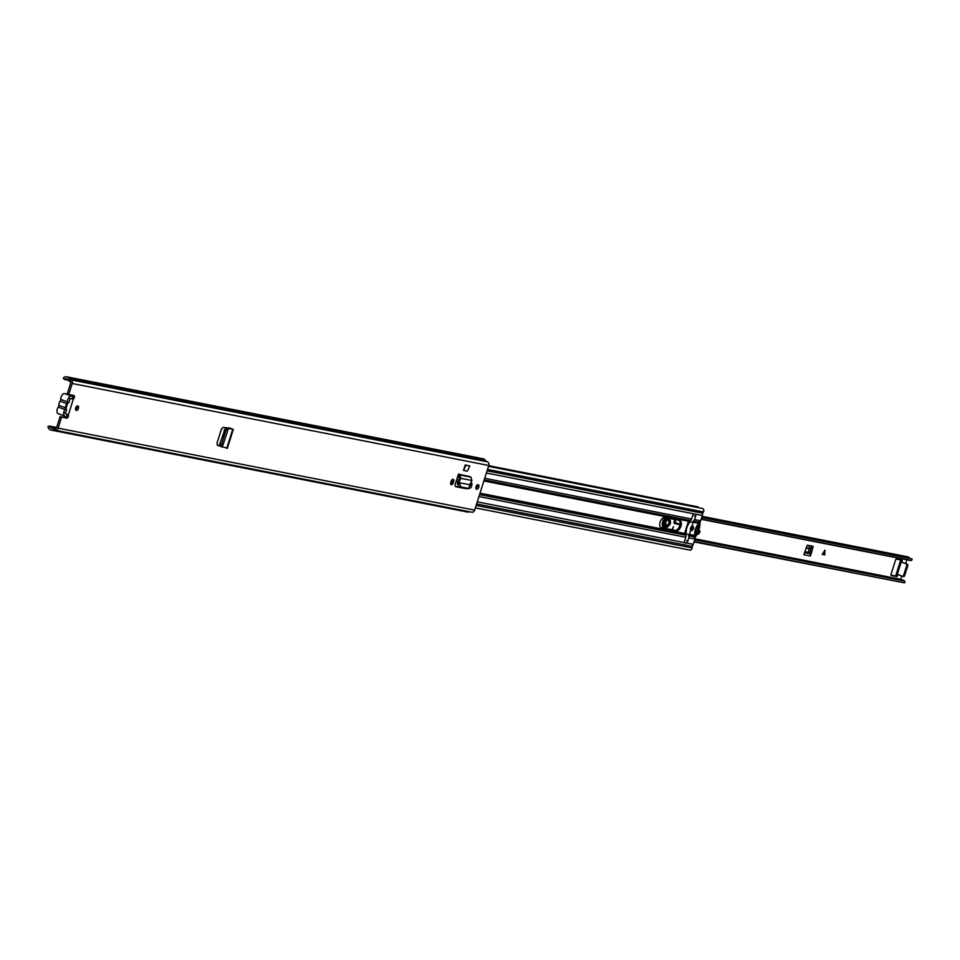 <?xml version="1.0" encoding="UTF-8"?>
<svg xmlns="http://www.w3.org/2000/svg" width="960" height="960" viewBox="0 0 960 960"><rect width="100%" height="100%" fill="white"/><g stroke="black" fill="none" stroke-linecap="round" stroke-linejoin="round"><path stroke-width="1.44" d="M226.428 447.924L221.484 446.712L221.436 444.612L219.708 444.012L219.732 446.112L221.484 446.712L219.756 446.112M219.708 444.012L225.408 428.196L231.36 428.736L230.04 428.136L232.764 429.276L226.716 428.136M221.436 444.612L225.804 430.764L224.076 430.176M222.312 446.916L228.36 428.7L227.136 428.796L225.804 430.764M228.36 428.7L226.8 428.136M458.448 474.12L469.668 476.58L458.448 474.12L455.34 483.948A2.64 1.476 110.4 0 0 455.88 486.72A2.64 1.476 110.4 0 0 456.012 486.756L464.208 488.376A2.64 1.476 110.4 0 0 464.712 488.328M463.5 470.4L467.316 471.144L469.776 465.96L465.972 465.216L463.5 470.4L465.228 464.94L465.972 465.216M469.776 465.96L465.228 464.94M66.684 418.164L65.184 417.6A1.92 1.08 -69.6 0 0 66.612 416.508A1.92 1.08 -69.6 0 0 66.828 414.384L68.328 414.936A1.92 1.08 -69.6 0 1 68.112 417.072A1.92 1.08 -69.6 0 1 66.684 418.164L60.096 416.604L56.628 427.584A1.068 0.888 -78.9 0 1 55.548 428.316L55.632 428.34M53.388 429.756L53.832 427.884A3 2.484 101.1 0 0 52.416 428.016A2.628 2.172 -78.9 0 1 49.596 426.084L48 426.444A4.56 3.768 -78.9 0 0 50.892 430.056A4.56 3.768 -78.9 0 0 52.884 429.804A1.068 0.888 101.1 0 1 53.388 429.756L55.104 430.2A3 2.484 -78.9 0 0 58.128 428.148L61.596 417.168M55.332 430.248L471.648 512.184A3 2.484 -78.9 0 0 474.672 510.132L488.76 465.48A3 2.484 -78.9 0 0 487.524 461.844L485.928 461.04A1.068 0.888 101.1 0 1 485.544 460.668A4.56 3.768 -78.9 0 0 483.168 458.784L480.78 458.316A4.56 3.768 101.1 0 1 483.036 459.972L480.66 459.504A4.56 3.768 -78.9 0 0 478.404 457.848L66.624 376.8A4.56 3.768 -78.9 0 0 63.252 378.084L64.308 379.44L67.836 380.136M69.156 398.424L73.38 398.94A1.92 1.08 -69.6 0 0 74.436 397.056A1.92 1.08 -69.6 0 0 73.932 395.508A1.92 1.08 -69.6 0 0 73.836 395.484L68.748 394.476L72.204 383.496A3 2.484 -78.9 0 0 70.98 379.86L69.372 379.056A1.068 0.888 101.1 0 1 69 378.684A4.56 3.768 -78.9 0 0 66.624 376.8M77.796 405.864A2.412 1.356 -69.6 0 1 77.916 405.9A2.412 1.356 -69.6 0 1 78.372 408.528A2.412 1.356 -69.6 0 1 76.344 410.46A2.412 1.356 -69.6 0 1 76.224 410.424A2.412 1.356 -69.6 0 1 75.768 407.796A2.412 1.356 -69.6 0 1 77.796 405.864M478.128 484.656A2.412 1.356 -69.6 0 1 478.248 484.692A2.412 1.356 -69.6 0 1 478.704 487.32A2.412 1.356 -69.6 0 1 476.676 489.252A2.412 1.356 -69.6 0 1 476.556 489.216A2.412 1.356 -69.6 0 1 476.1 486.588A2.412 1.356 -69.6 0 1 478.128 484.656M470.7 482.94A2.256 1.26 -69.6 0 1 471.228 482.868A2.256 1.26 -69.6 0 1 471.348 482.904A2.256 1.26 -69.6 0 1 471.804 485.256L471.456 486.384A2.256 1.26 -69.6 0 1 469.416 488.244A2.256 1.26 -69.6 0 1 469.368 488.22M453.66 481.68L453.3 482.808A2.256 1.26 -69.6 0 1 451.272 484.68A2.256 1.26 -69.6 0 1 450.804 482.316L451.152 481.188A2.256 1.26 -69.6 0 1 453.084 479.292A2.256 1.26 -69.6 0 1 453.192 479.328A2.256 1.26 -69.6 0 1 453.66 481.68L452.16 481.128L451.8 482.244A2.256 1.26 -69.6 0 1 450.696 483.912M219.54 445.896L217.476 445.284M217.44 445.272L217.02 443.028L221.376 429.24L223.152 427.416L230.04 428.136M452.268 479.532A2.256 1.26 -69.6 0 1 452.16 481.128M470.472 483.42A2.256 1.26 -69.6 0 1 470.304 484.692L469.956 485.82A2.256 1.26 -69.6 0 1 469.872 486.048M477.336 484.848A2.412 1.356 -69.6 0 1 475.968 488.496M77.004 406.056A2.412 1.356 -69.6 0 1 75.636 409.704M72.792 395.28A1.92 1.08 -69.6 0 1 71.88 398.376L73.38 398.94L68.328 414.936L64.548 413.052M68.748 394.476L67.248 393.924L70.704 382.932A1.068 0.888 -78.9 0 0 70.272 381.636L68.664 380.844A3 2.484 101.1 0 1 67.62 379.776A2.628 2.172 -78.9 0 0 64.308 379.44M65.184 417.6L60.096 416.604M455.46 486.384L458.892 487.056M219.504 445.764L217.188 445.08M53.724 427.848L55.98 428.304L53.832 427.884L55.548 428.316L55.104 430.2M50.892 430.056L462.672 511.104A4.56 3.768 -78.9 0 0 464.436 510.948L466.812 511.416A4.56 3.768 101.1 0 1 465.06 511.572L467.436 512.04A4.56 3.768 -78.9 0 0 469.428 511.788A1.068 0.888 101.1 0 1 469.5 511.764M49.596 426.084L56.664 427.476M465.06 511.572A4.56 3.768 101.1 0 1 463.908 511.104M479.544 458.316A4.56 3.768 101.1 0 1 480.78 458.316M72.12 398.964L71.364 398.592M68.328 414.936L67.272 414.348M469.836 484.704L459.036 482.724L469.836 484.704L471.888 480.504L460.8 478.32L459.84 474.96L458.532 474.384L457.884 476.196A2.148 1.776 101.1 0 1 457.8 476.16M471.888 480.504L470.952 477.156L469.668 476.58M459.216 484.032L457.62 484.404L457.44 483.096L459.036 482.724L460.944 486.9L468.732 488.436L469.776 484.836M468.732 488.436L467.676 488.676M457.62 484.404L459.348 487.272L467.424 488.796M457.44 483.096L457.62 481.764L459.024 482.58L460.8 478.32L459.408 477.504L457.62 481.764M457.884 476.196L459.408 477.504M65.52 413.22L66.672 409.56A3.756 2.1 -69.6 0 1 66.084 408.816A3.756 2.1 -69.6 0 1 68.352 402.756A3.756 2.1 -69.6 0 1 68.88 402.576L70.032 398.928M72.864 396.792A4.296 2.4 110.4 0 0 72.204 396.276A4.296 2.4 110.4 0 0 71.988 396.216L71.388 396.108A4.296 2.4 110.4 0 0 68.676 397.764A4.296 2.4 110.4 0 0 67.404 401.88A1.872 1.056 -69.6 0 1 66.84 403.656A4.296 2.4 110.4 0 0 65.52 407.844A1.776 0.996 -69.6 0 1 64.968 409.584A4.32 2.424 110.4 0 0 64.848 416.16A4.32 2.424 110.4 0 0 65.052 416.208L65.652 416.328A4.296 2.4 110.4 0 0 66.768 416.148M64.968 409.584L58.308 407.1A4.32 2.424 110.4 0 0 58.176 413.664A4.32 2.424 110.4 0 0 58.38 413.724L64.656 416.064M58.308 407.1A1.776 0.996 110.4 0 0 58.848 405.36L65.52 407.844M66.84 403.656L60.168 401.172A4.296 2.4 110.4 0 0 58.848 405.36M60.168 401.172A1.872 1.056 110.4 0 0 60.732 399.396L67.404 401.88M65.736 393.888A4.296 2.4 110.4 0 0 65.532 393.792A4.296 2.4 110.4 0 0 65.316 393.732L64.728 393.612A4.296 2.4 110.4 0 0 62.004 395.28A4.296 2.4 110.4 0 0 60.732 399.396M896.424 574.008L895.464 576.024L891 575.136M900.792 559.98L900.18 561.66L907.32 564.24L900.372 561.648M810.924 545.664L811.344 547.356L809.52 553.572L808.2 552.384L809.556 547.356L808.752 545.7L807.132 545.364M810.156 551.532L811.656 552.096L813.084 546.348L807.264 545.208L803.892 554.688L810.432 555.972A1.932 1.596 -78.9 0 0 809.592 553.608L809.52 553.572M811.656 552.096L810.432 555.972M900.684 579.612L901.752 576.048M905.664 563.628L906.876 559.788M897.9 574.608L896.964 576.576L891.312 575.472A1.068 0.6 -69.6 0 1 891.048 574.332L895.548 560.04A1.068 0.6 -69.6 0 1 896.46 559.128L902.148 560.256L901.824 562.188M822.216 554.388L824.88 550.248L824.772 554.892L822.216 554.388M701.724 517.536L912 558.912L701.892 516.984M912 558.912A1.068 0.888 101.1 0 1 911.232 560.436L701.232 519.108M701.16 519.3L910.104 560.424A4.56 3.768 -78.9 0 0 911.232 560.436M702.096 516.348L908.052 556.884A2.58 2.124 101.1 0 1 909.252 557.7A2.628 2.172 -78.9 0 0 909.336 557.82M694.704 539.808L904.704 581.136A4.56 3.768 -78.9 0 0 902.856 580.044L694.92 539.112M904.704 581.136A1.068 0.888 101.1 0 1 904.452 582.852L694.044 541.884M903.54 575.568L904.62 575.784L907.836 565.572L906.768 565.356L903.54 575.568A1.068 0.888 -78.9 0 1 902.388 576.276L896.508 573.9M906.768 565.356A1.068 0.888 -78.9 0 0 906.252 564.036M904.62 575.784A1.068 0.888 101.1 0 1 903.456 576.492L902.616 576.324M907.32 564.24A1.068 0.888 101.1 0 1 907.836 565.572M822.24 554.34L824.604 554.832L824.736 550.188M670.44 523.644C666.996 528.804 665.34 528.432 665.472 522.54C668.916 517.392 670.572 517.764 670.44 523.644M665.58 526.32L669.168 523.224L668.268 519.096M665.364 517.632A5.688 3.18 110.4 0 0 662.724 521.676A5.688 3.18 110.4 0 0 663.468 527.496L664.704 528.348M676.788 529.956L677.592 529.332M671.856 529.752L673.512 526.728L672.348 529.848M697.236 533.904L698.508 534.108L696.936 534.48A3 1.68 110.4 0 0 697.116 534.456M676.764 523.092L675.612 522.672A3.216 1.8 110.4 0 0 675.564 522.648A3.216 1.8 110.4 0 0 674.292 522.9A2.412 1.356 -69.6 0 1 674.136 522.984M699.276 533.16L699.768 530.844L698.844 529.968L699.864 532.2L699.792 530.832M698.376 534.168L699.84 532.188M698.292 534.156L696.9 533.904M679.944 524.808L675.804 523.728L675 519.528M668.508 517.788C664.296 520.272 663.168 523.596 665.1 527.76L666.444 528.684M668.088 519.168A3.756 2.1 -69.6 0 1 668.172 519.18A3.756 2.1 -69.6 0 1 669.12 523.164A3.756 2.1 -69.6 0 1 665.916 526.332A3.756 2.1 -69.6 0 1 665.484 526.152M660.12 522.132A5.472 3.06 -69.6 0 1 664.8 517.524L679.56 520.428A5.472 3.06 -69.6 0 1 679.824 520.5A5.472 3.06 -69.6 0 1 680.868 526.464A5.472 3.06 -69.6 0 1 676.272 530.844L661.512 527.94A5.472 3.06 -69.6 0 1 661.248 527.856A5.472 3.06 -69.6 0 1 660.12 522.132M693.3 528.66A2.412 1.356 -69.6 0 1 691.116 530.664A2.412 1.356 -69.6 0 1 690.612 528.132A2.412 1.356 -69.6 0 1 692.796 526.14A2.412 1.356 -69.6 0 1 693.3 528.66M480.012 493.188L684.576 533.448L685.524 535.188A2.148 1.776 101.1 0 1 685.8 537.264L684.804 540.432A2.736 1.536 110.4 0 0 684.768 542.688L685.332 543.288M684.576 533.448L688.44 521.196L690.168 520.464A2.148 1.776 -78.9 0 0 691.56 519L692.556 515.832A2.736 1.536 -69.6 0 1 693.864 513.84L695.628 514.176A2.736 1.536 -69.6 0 1 695.592 516.432L694.596 519.6A2.148 1.776 101.1 0 1 693.204 521.064M476.628 503.952L692.316 546.396L692.112 547.932A2.388 1.98 101.1 0 1 689.688 550.08L475.38 507.9M697.44 506.748A1.068 0.888 101.1 0 1 697.68 506.796L698.016 506.928A2.04 1.68 101.1 0 1 698.82 507.636A2.688 2.22 -78.9 0 0 698.892 507.756M698.436 522.492L699.3 522.264A2.148 1.776 -78.9 0 0 700.692 520.8L702.36 515.508A2.688 2.22 -78.9 0 0 702.168 513.144M477.288 501.852L686.52 543.036A2.736 1.536 110.4 0 0 687.84 541.032L688.836 537.864A2.148 1.776 -78.9 0 0 688.56 535.788M694.104 536.208L694.656 536.988A2.148 1.776 101.1 0 1 694.932 539.064L693.264 544.356A2.688 2.22 101.1 0 1 691.368 546.216M487.068 470.808L702.768 513.264L703.476 511.92A2.388 1.98 -78.9 0 0 702.264 508.416L488.484 466.344M679.092 520.332A5.472 3.06 -69.6 0 1 679.44 526.488A5.472 3.06 -69.6 0 1 675.024 530.376L660.732 527.568M486.384 473.004L702.36 515.508M457.596 476.796L459.444 477.156M477.42 485.544A5.424 3.036 -69.6 0 1 476.304 488.232M694.116 537.264L695.28 529.188L699.096 521.556M695.328 530.412L696.108 530.7L695.256 530.7L696.156 527.844L696.912 528.156L696.144 527.868M690.648 520.248L690.144 521.844A13.296 10.968 -78.9 0 0 686.28 534.084L685.788 535.68M700.008 521.88A15.288 8.556 -69.6 0 1 695.04 537.48L694.956 537.588M694.548 535.524L695.616 535.92L694.548 535.716L694.632 534.312L696.108 530.7M695.412 532.38L696.828 532.908L695.616 535.92L694.548 535.716M698.184 528.12L698.856 528.372L697.212 531.348M697.896 524.16L699.492 524.748L698.856 526.476L697.296 525.888M699.492 524.748L699.576 523.356L698.616 522.996M696.912 528.156L698.508 523.152M686.28 534.084L689.316 534.684L688.812 536.28M690.144 521.844L693.18 522.432L689.316 534.684M693.684 520.836L693.18 522.432M698.268 528L698.856 528.372L697.632 528.732L698.856 526.476M695.484 529.848L697.212 530.916M697.092 530.448L696.228 531.144M696.828 532.908L696.804 531.36M695.232 530.844L695.844 531.072L695.256 530.7M697.92 527.82L697.32 527.592M695.46 529.944L696.492 530.328M697.032 528.624L696.012 528.24M692.484 526.092A2.412 1.356 -69.6 0 1 692.712 528.444A2.412 1.356 -69.6 0 1 690.84 530.496M227.136 428.796L225.408 428.196M58.128 428.148L474.672 510.132M72.204 383.496L488.76 465.48M471.804 485.256L470.304 484.692M487.524 461.844L70.98 379.86L70.272 381.636M485.928 461.04L69.372 379.056L68.664 380.844M52.884 429.804L469.428 511.788M69 378.684L485.544 460.668M65.976 408.504L67.632 403.248M483.036 459.972L482.232 459.84M482.4 459.876L483.06 460.104M463.428 488.076L464.208 488.376M468.696 488.424L467.1 488.796M460.944 486.9L459.348 487.272M470.952 477.156L459.84 474.96L459.18 476.772M471.456 486.384L469.956 485.82M453.3 482.808L451.8 482.244M226.764 448.284L232.764 429.276M71.388 396.108L64.728 393.612M65.316 393.732L71.988 396.216M694.992 538.824L900.72 579.312M897.432 576.132L895.932 575.568M902.256 560.808L900.756 560.256M904.452 582.852L694.176 541.464M701.928 516.888L909.252 557.7M896.964 576.576L895.464 576.024M897.3 574.38L901.164 562.14M809.592 553.608L804.54 552.612M808.416 553.08L804.636 552.336M811.344 547.356L813 547.368M808.2 552.384L804.828 551.712M809.616 548.46L806.16 547.788M809.568 548.712L806.076 548.028M824.028 551.568L822.816 554.412M823.092 554.46L824.7 550.68M667.404 519.48A4.188 2.34 -69.6 0 1 669.168 519.084A4.188 2.34 -69.6 0 1 670.008 523.512A4.188 2.34 -69.6 0 1 666.24 526.92A4.188 2.34 -69.6 0 1 665.172 525.468M668.964 519.024A4.188 2.34 -69.6 0 1 669.588 523.356A4.188 2.34 -69.6 0 1 666.048 526.836M663.468 527.496L664.716 527.964A5.688 3.18 -69.6 0 1 663.972 522.132A5.688 3.18 -69.6 0 1 666.852 517.932M665.1 527.76L665.508 528.504M674.292 522.9L675.54 523.356A2.412 1.356 -69.6 0 1 674.592 523.548A2.412 1.356 -69.6 0 1 673.98 522.756M675.804 523.728L675.54 523.356A3.216 1.8 -69.6 0 1 676.812 523.116A3.216 1.8 -69.6 0 1 676.86 523.128L675.564 522.648M680.004 524.496L676.884 523.14L680.004 524.496M698.784 530.16L699.864 531.168M698.544 534L699.432 532.992M478.956 496.56L685.8 537.264M484.716 478.296L691.56 519M476.16 505.428L692.112 547.932M488.52 466.236L698.82 507.636M694.596 519.6L700.692 520.8M693.588 521.136L699.3 522.264M693.276 522.156L697.572 522.996M693.396 521.748L697.92 522.636M688.836 537.864L694.932 539.064M688.944 535.86L694.656 536.988M686.52 543.036L693.264 544.356M689.292 534.372L693.72 535.248M689.256 534.876L693.78 535.764M487.512 469.416L703.476 511.92M488.676 465.72L698.016 506.928M697.56 506.772L488.7 465.66L697.68 506.796M484.2 479.928L690.168 520.464M484.008 480.528L688.788 520.836M483.876 480.936L688.44 521.196M479.556 494.652L685.524 535.188M479.868 493.668L684.648 533.976M695.592 516.432L694.344 515.964M687.84 541.032L686.58 540.564M676.272 530.844L675.024 530.376M696.36 534.66L694.668 534.024M55.212 430.224L471.768 512.208M227.316 448.356L233.328 429.3M64.848 416.16L58.176 413.664M72.204 396.276L65.532 393.792M900.18 561.66L896.316 573.912M902.508 576.312L903.576 576.528M666.24 526.92L665.532 522.552C667.32 519.396 668.532 518.244 669.168 519.084M674.592 523.548C673.476 522.408 673.98 520.884 676.092 518.988"/></g></svg>
